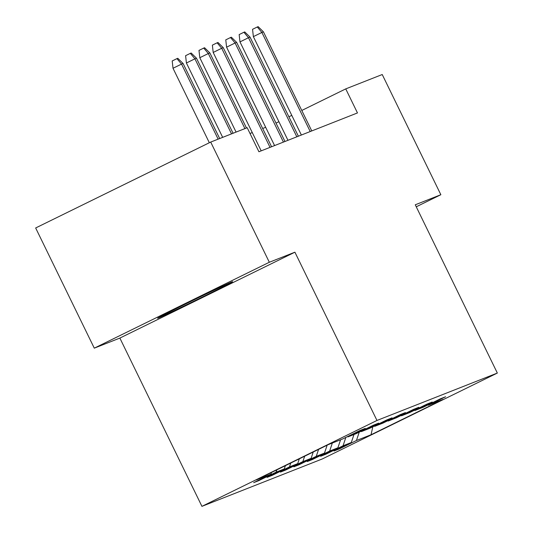 <?xml version="1.0" encoding="UTF-8"?>
<svg xmlns="http://www.w3.org/2000/svg" width="533" height="533" viewBox="0 0 533 533"><rect width="100%" height="100%" fill="white"/><g stroke="black" fill="none" stroke-linecap="round" stroke-linejoin="round"><path stroke-width="0.8" d="M232.008 281.864A41.727 0.573 154 0 0 191.62 301.032A41.727 0.573 154 0 0 157.608 318.261A41.727 0.573 154 0 0 158.208 318.081A41.727 0.573 154 0 0 198.596 298.906A41.727 0.573 154 0 0 232.615 281.677A41.727 0.573 154 0 0 232.008 281.864M201.934 506.35L322.298 458.953L497.342 373.053L376.978 420.457L201.934 506.35L119.865 338.082L294.909 252.189L269.325 262.263L94.281 348.156L119.865 338.082M94.281 348.156L35.658 227.971L210.702 142.071L269.325 262.263M427.752 405.013L428.345 405.227L445.615 396.752L440.465 398.777L423.195 407.252L414.954 410.497L432.223 402.022L427.066 404.054L409.804 412.529L401.562 415.773L418.825 407.299L413.675 409.324L396.405 417.799L388.164 421.043L405.433 412.575L400.283 414.601L383.014 423.075L374.772 426.32L392.041 417.845L386.891 419.877L369.622 428.345L361.381 431.597L378.65 423.122L373.5 425.147L356.231 433.622L347.989 436.867L365.258 428.392L360.108 430.424L342.839 438.899L328.241 444.642L256.333 479.933L270.931 474.183L253.661 482.658L258.811 480.626L258.618 480.226M428.345 405.227L442.936 399.477L371.028 434.761L356.437 440.511L339.168 448.986L338.968 448.579M258.811 480.626L276.081 472.151L284.322 468.907L267.053 477.381L272.203 475.356L289.472 466.881L297.714 463.637L280.445 472.111L285.595 470.079L302.864 461.605L311.105 458.36L293.836 466.835L298.986 464.803L316.256 456.335L324.497 453.09L307.228 461.558L312.385 459.533L329.647 451.058L337.889 447.813L320.626 456.288L325.776 454.256L343.045 445.781L351.287 442.537L334.018 451.011L339.168 448.986M210.702 142.071L247.192 127.707L258.918 151.745L357.47 112.929L345.744 88.891L301.785 110.464M414.361 410.29L414.954 410.497M351.287 442.537L353.972 434.515M343.045 445.781L345.844 437.42M400.969 415.56L401.562 415.773M337.889 447.813L340.58 439.785M329.647 451.058L332.339 443.03M387.571 420.837L388.164 421.043M324.497 453.09L327.142 445.182M316.256 456.335L318.581 449.386M374.179 426.114L374.772 426.32M311.105 458.36L313.231 452.011M302.864 461.605L304.669 456.208M360.788 431.384L361.381 431.597M297.714 463.637L299.319 458.84M289.472 466.881L290.758 463.037M347.396 436.66L347.989 436.867M284.322 468.907L285.408 465.662M276.081 472.151L276.847 469.866M270.931 474.183L271.497 472.491M416.246 206.791L440.851 194.718L382.234 74.527L345.744 88.891M440.851 194.718L415.274 204.792L497.342 373.053M294.909 252.189L376.978 420.457M265.667 127.307L262.676 128.486M252.276 132.577L250.004 133.47M291.778 115.375L288.899 116.787M278.899 121.697L276.021 123.11M371.028 434.761L372.827 426.78M356.437 440.511L359.235 432.15M272.203 475.356L272.01 474.95M285.595 470.079L285.402 469.68M298.986 464.803L298.793 464.403M312.385 459.533L312.185 459.126M325.776 454.256L325.576 453.856M218.137 139.146L181.533 64.087L173.012 68.264L172.199 60.955L176.936 58.63L181.533 64.087L183.072 63.48L219.683 138.533M173.012 68.264L209.336 142.744M176.936 58.63L177.789 58.297L183.072 63.48M231.529 133.87L194.925 58.817L186.41 62.994L185.597 55.679L190.328 53.36L194.925 58.817L196.47 58.204L233.074 133.263M186.41 62.994L222.674 137.354M190.328 53.36L191.187 53.02L196.47 58.204M244.92 128.6L208.316 53.54L199.802 57.717L198.989 50.408L203.719 48.083L208.316 53.54L209.862 52.934L246.466 127.987M199.802 57.717L236.072 132.084M203.719 48.083L204.579 47.743L209.862 52.934M270.038 147.361L221.708 48.27L213.193 52.447L212.381 45.132L217.111 42.813L221.708 48.27L223.254 47.657L271.583 146.755M213.193 52.447L261.183 150.846M217.111 42.813L217.97 42.473L223.254 47.657M283.429 142.084L235.1 42.993L226.585 47.17L225.772 39.855L230.503 37.537L235.1 42.993L236.645 42.387L284.975 141.478M226.585 47.17L274.582 145.576M230.503 37.537L231.362 37.197L236.645 42.387M296.828 136.814L248.491 37.716L239.977 41.9L239.164 34.585L243.894 32.26L248.491 37.716L250.037 37.11L298.367 136.201M239.977 41.9L287.973 140.299M243.894 32.26L244.754 31.927L250.037 37.11M310.219 131.538L261.883 32.446L253.368 36.624L252.555 29.308L257.286 26.99L261.883 32.446L263.429 31.833L311.765 130.931M253.368 36.624L301.365 135.029M257.286 26.99L258.145 26.65L263.429 31.833"/></g></svg>
